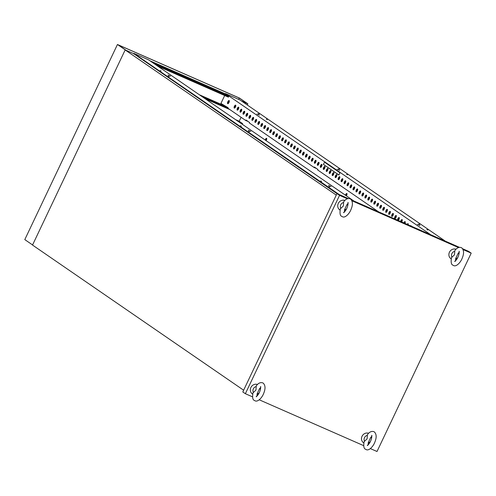 <?xml version="1.0" encoding="UTF-8"?>
<svg xmlns="http://www.w3.org/2000/svg" width="496" height="496" viewBox="0 0 496 496"><rect width="100%" height="100%" fill="white"/><g stroke="black" fill="none" stroke-linecap="round" stroke-linejoin="round"><path stroke-width="0.74" d="M201.928 96.522L213.354 101.494L201.147 95.988M328.55 185.392L331.074 186.546L328.55 185.392M320.714 180.947L321.656 181.381L320.714 180.947M328.798 186.508L329.747 186.936L328.798 186.508M248.285 130.206L250.802 131.359L248.285 130.206M240.442 125.761L241.391 126.195L240.442 125.761M248.533 131.322L249.476 131.75L248.533 131.322M168.014 75.02L170.537 76.173L168.014 75.02M160.177 70.575L161.119 71.009L160.177 70.575M168.262 76.136L169.21 76.564L168.262 76.136M419.963 225.525L417.44 224.372L419.963 225.525M419.715 224.409L418.767 223.981L419.715 224.409M427.8 229.97L426.858 229.536L427.8 229.97M339.692 170.339L337.175 169.186L339.692 170.339M339.444 169.229L338.501 168.795L339.444 169.229M347.535 174.784L346.586 174.35L347.535 174.784M345.935 195.536A1.445 0.57 113.7 0 1 346.983 193.738M345.501 195.238A1.445 0.57 113.7 0 1 346.816 193.502A1.445 0.57 113.7 0 1 346.853 193.521A1.445 0.57 113.7 0 1 346.946 194.482A1.445 0.57 113.7 0 1 346.307 195.79M259.427 115.153L256.903 113.999L259.427 115.153M259.179 114.043L258.23 113.609L259.179 114.043M267.263 119.598L266.321 119.17L267.263 119.598M265.67 140.349A1.445 0.57 113.7 0 1 266.712 138.551M265.236 140.052A1.445 0.57 113.7 0 1 266.544 138.316A1.445 0.57 113.7 0 1 266.581 138.334A1.445 0.57 113.7 0 1 266.681 139.295A1.445 0.57 113.7 0 1 266.042 140.604M411.234 226.176A1.624 0.639 -66.3 0 0 411.054 225.742A1.624 0.639 -66.3 0 0 411.01 225.717A1.624 0.639 -66.3 0 0 410.521 225.866M408.171 224.837A1.624 0.639 -66.3 0 0 408.078 223.696A1.624 0.639 -66.3 0 0 408.034 223.671A1.624 0.639 -66.3 0 0 407.086 224.359M407.545 224.558A1.624 0.639 113.7 0 1 408.214 223.888M404.972 223.429A1.624 0.639 -66.3 0 0 405.108 221.65A1.624 0.639 -66.3 0 0 405.065 221.625A1.624 0.639 -66.3 0 0 403.8 222.915M404.259 223.113A1.624 0.639 113.7 0 1 405.238 221.842M401.661 221.979A1.624 0.639 -66.3 0 0 402.132 219.61A1.624 0.639 -66.3 0 0 402.089 219.585A1.624 0.639 -66.3 0 0 400.619 221.52M401.072 221.718A1.624 0.639 113.7 0 1 402.268 219.802M398.183 220.447A1.624 0.639 -66.3 0 0 399.181 218.953A1.624 0.639 -66.3 0 0 399.162 217.564A1.624 0.639 -66.3 0 0 399.119 217.539A1.624 0.639 -66.3 0 0 398.065 218.401A1.624 0.639 -66.3 0 0 397.606 220.199M398.065 220.398A1.624 0.639 113.7 0 1 398.375 218.885A1.624 0.639 113.7 0 1 399.292 217.756M396.186 215.518A1.624 0.639 -66.3 0 0 396.143 215.493A1.624 0.639 -66.3 0 0 394.934 216.671A1.624 0.639 -66.3 0 0 394.797 218.445A1.624 0.639 -66.3 0 0 394.841 218.469A1.624 0.639 -66.3 0 0 396.05 217.298A1.624 0.639 -66.3 0 0 396.186 215.518M395.12 218.451A1.624 0.639 113.7 0 1 395.362 216.926A1.624 0.639 113.7 0 1 396.323 215.71M393.216 213.478A1.624 0.639 -66.3 0 0 393.173 213.454A1.624 0.639 -66.3 0 0 391.958 214.625A1.624 0.639 -66.3 0 0 391.821 216.405A1.624 0.639 -66.3 0 0 391.865 216.423A1.624 0.639 -66.3 0 0 393.08 215.252A1.624 0.639 -66.3 0 0 393.216 213.478M392.144 216.411A1.624 0.639 113.7 0 1 392.386 214.88A1.624 0.639 113.7 0 1 393.347 213.671M390.24 211.432A1.624 0.639 -66.3 0 0 390.197 211.408A1.624 0.639 -66.3 0 0 388.988 212.586A1.624 0.639 -66.3 0 0 388.852 214.359A1.624 0.639 -66.3 0 0 388.895 214.384A1.624 0.639 -66.3 0 0 390.104 213.206A1.624 0.639 -66.3 0 0 390.24 211.432M389.174 214.365A1.624 0.639 113.7 0 1 389.416 212.84A1.624 0.639 113.7 0 1 390.377 211.625M387.271 209.386A1.624 0.639 -66.3 0 0 387.227 209.362A1.624 0.639 -66.3 0 0 386.012 210.54A1.624 0.639 -66.3 0 0 385.876 212.313A1.624 0.639 -66.3 0 0 385.919 212.338A1.624 0.639 -66.3 0 0 387.134 211.166A1.624 0.639 -66.3 0 0 387.271 209.386M386.198 212.319A1.624 0.639 113.7 0 1 386.44 210.794A1.624 0.639 113.7 0 1 387.401 209.579M384.295 207.347A1.624 0.639 -66.3 0 0 384.251 207.322A1.624 0.639 -66.3 0 0 383.042 208.494A1.624 0.639 -66.3 0 0 382.906 210.273A1.624 0.639 -66.3 0 0 382.949 210.292A1.624 0.639 -66.3 0 0 384.158 209.12A1.624 0.639 -66.3 0 0 384.295 207.347M383.228 210.279A1.624 0.639 113.7 0 1 383.47 208.748A1.624 0.639 113.7 0 1 384.431 207.539M381.325 205.301A1.624 0.639 -66.3 0 0 381.281 205.276A1.624 0.639 -66.3 0 0 380.066 206.454A1.624 0.639 -66.3 0 0 379.93 208.227A1.624 0.639 -66.3 0 0 379.973 208.252A1.624 0.639 -66.3 0 0 381.188 207.074A1.624 0.639 -66.3 0 0 381.325 205.301M380.252 208.233A1.624 0.639 113.7 0 1 380.494 206.708A1.624 0.639 113.7 0 1 381.455 205.493M378.349 203.255A1.624 0.639 -66.3 0 0 378.305 203.23A1.624 0.639 -66.3 0 0 377.096 204.408A1.624 0.639 -66.3 0 0 376.96 206.181A1.624 0.639 -66.3 0 0 377.003 206.206A1.624 0.639 -66.3 0 0 378.212 205.034A1.624 0.639 -66.3 0 0 378.349 203.255M377.282 206.187A1.624 0.639 113.7 0 1 377.524 204.662A1.624 0.639 113.7 0 1 378.485 203.447M375.379 201.215A1.624 0.639 -66.3 0 0 375.336 201.19A1.624 0.639 -66.3 0 0 374.12 202.362A1.624 0.639 -66.3 0 0 373.984 204.141A1.624 0.639 -66.3 0 0 374.027 204.16A1.624 0.639 -66.3 0 0 375.243 202.988A1.624 0.639 -66.3 0 0 375.379 201.215M374.306 204.147A1.624 0.639 113.7 0 1 374.554 202.616A1.624 0.639 113.7 0 1 375.509 201.407M372.403 199.169A1.624 0.639 -66.3 0 0 372.36 199.144A1.624 0.639 -66.3 0 0 371.151 200.322A1.624 0.639 -66.3 0 0 371.014 202.095A1.624 0.639 -66.3 0 0 371.058 202.12A1.624 0.639 -66.3 0 0 372.267 200.942A1.624 0.639 -66.3 0 0 372.403 199.169M371.337 202.101A1.624 0.639 113.7 0 1 371.578 200.576A1.624 0.639 113.7 0 1 372.539 199.361M369.433 197.123A1.624 0.639 -66.3 0 0 369.39 197.104A1.624 0.639 -66.3 0 0 368.175 198.276A1.624 0.639 -66.3 0 0 368.038 200.049A1.624 0.639 -66.3 0 0 368.082 200.074A1.624 0.639 -66.3 0 0 369.297 198.902A1.624 0.639 -66.3 0 0 369.433 197.123M368.361 200.055A1.624 0.639 113.7 0 1 368.609 198.53A1.624 0.639 113.7 0 1 369.563 197.321M366.457 195.083A1.624 0.639 -66.3 0 0 366.414 195.058A1.624 0.639 -66.3 0 0 365.205 196.23A1.624 0.639 -66.3 0 0 365.068 198.009A1.624 0.639 -66.3 0 0 365.112 198.028A1.624 0.639 -66.3 0 0 366.321 196.856A1.624 0.639 -66.3 0 0 366.457 195.083M365.391 198.016A1.624 0.639 113.7 0 1 365.633 196.484A1.624 0.639 113.7 0 1 366.594 195.275M363.487 193.037A1.624 0.639 -66.3 0 0 363.444 193.012A1.624 0.639 -66.3 0 0 362.229 194.19A1.624 0.639 -66.3 0 0 362.092 195.963A1.624 0.639 -66.3 0 0 362.136 195.988A1.624 0.639 -66.3 0 0 363.351 194.81A1.624 0.639 -66.3 0 0 363.487 193.037M362.415 195.97A1.624 0.639 113.7 0 1 362.663 194.444A1.624 0.639 113.7 0 1 363.618 193.229M360.511 190.991A1.624 0.639 -66.3 0 0 360.468 190.972A1.624 0.639 -66.3 0 0 359.259 192.144A1.624 0.639 -66.3 0 0 359.123 193.917A1.624 0.639 -66.3 0 0 359.166 193.942A1.624 0.639 -66.3 0 0 360.375 192.77A1.624 0.639 -66.3 0 0 360.511 190.991M359.445 193.924A1.624 0.639 113.7 0 1 359.687 192.398A1.624 0.639 113.7 0 1 360.648 191.189M357.542 188.951A1.624 0.639 -66.3 0 0 357.498 188.926A1.624 0.639 -66.3 0 0 356.283 190.098A1.624 0.639 -66.3 0 0 356.147 191.878A1.624 0.639 -66.3 0 0 356.19 191.896A1.624 0.639 -66.3 0 0 357.405 190.724A1.624 0.639 -66.3 0 0 357.542 188.951M356.469 191.884A1.624 0.639 113.7 0 1 356.717 190.352A1.624 0.639 113.7 0 1 357.672 189.143M354.566 186.905A1.624 0.639 -66.3 0 0 354.522 186.88A1.624 0.639 -66.3 0 0 353.313 188.058A1.624 0.639 -66.3 0 0 353.177 189.832A1.624 0.639 -66.3 0 0 353.22 189.856A1.624 0.639 -66.3 0 0 354.429 188.678A1.624 0.639 -66.3 0 0 354.566 186.905M353.499 189.838A1.624 0.639 113.7 0 1 353.741 188.313A1.624 0.639 113.7 0 1 354.702 187.097M351.596 184.859A1.624 0.639 -66.3 0 0 351.552 184.841A1.624 0.639 -66.3 0 0 350.337 186.012A1.624 0.639 -66.3 0 0 350.201 187.786A1.624 0.639 -66.3 0 0 350.244 187.81A1.624 0.639 -66.3 0 0 351.459 186.639A1.624 0.639 -66.3 0 0 351.596 184.859M350.523 187.792A1.624 0.639 113.7 0 1 350.771 186.267A1.624 0.639 113.7 0 1 351.726 185.058M348.62 182.819A1.624 0.639 -66.3 0 0 348.576 182.795A1.624 0.639 -66.3 0 0 347.367 183.966A1.624 0.639 -66.3 0 0 347.231 185.746A1.624 0.639 -66.3 0 0 347.274 185.764A1.624 0.639 -66.3 0 0 348.483 184.593A1.624 0.639 -66.3 0 0 348.62 182.819M347.553 185.752A1.624 0.639 113.7 0 1 347.795 184.221A1.624 0.639 113.7 0 1 348.756 183.012M345.65 180.773A1.624 0.639 -66.3 0 0 345.607 180.749A1.624 0.639 -66.3 0 0 344.391 181.927A1.624 0.639 -66.3 0 0 344.255 183.7A1.624 0.639 -66.3 0 0 344.298 183.725A1.624 0.639 -66.3 0 0 345.514 182.547A1.624 0.639 -66.3 0 0 345.65 180.773M344.577 183.706A1.624 0.639 113.7 0 1 344.825 182.181A1.624 0.639 113.7 0 1 345.78 180.966M342.674 178.727A1.624 0.639 -66.3 0 0 342.631 178.709A1.624 0.639 -66.3 0 0 341.422 179.881A1.624 0.639 -66.3 0 0 341.285 181.654A1.624 0.639 -66.3 0 0 341.329 181.679A1.624 0.639 -66.3 0 0 342.538 180.507A1.624 0.639 -66.3 0 0 342.674 178.727M341.608 181.66A1.624 0.639 113.7 0 1 341.849 180.135A1.624 0.639 113.7 0 1 342.81 178.926M339.704 176.688A1.624 0.639 -66.3 0 0 339.661 176.663A1.624 0.639 -66.3 0 0 338.446 177.835A1.624 0.639 -66.3 0 0 338.309 179.614A1.624 0.639 -66.3 0 0 338.353 179.633A1.624 0.639 -66.3 0 0 339.568 178.461A1.624 0.639 -66.3 0 0 339.704 176.688M338.632 179.62A1.624 0.639 113.7 0 1 338.88 178.089A1.624 0.639 113.7 0 1 339.834 176.88M336.728 174.642A1.624 0.639 -66.3 0 0 336.685 174.617A1.624 0.639 -66.3 0 0 335.476 175.795A1.624 0.639 -66.3 0 0 335.339 177.568A1.624 0.639 -66.3 0 0 335.383 177.593A1.624 0.639 -66.3 0 0 336.592 176.415A1.624 0.639 -66.3 0 0 336.728 174.642M335.662 177.574A1.624 0.639 113.7 0 1 335.904 176.049A1.624 0.639 113.7 0 1 336.865 174.834M333.758 172.596A1.624 0.639 -66.3 0 0 333.715 172.577A1.624 0.639 -66.3 0 0 332.5 173.749A1.624 0.639 -66.3 0 0 332.363 175.522A1.624 0.639 -66.3 0 0 332.407 175.547A1.624 0.639 -66.3 0 0 333.622 174.375A1.624 0.639 -66.3 0 0 333.758 172.596M332.686 175.528A1.624 0.639 113.7 0 1 332.934 174.003A1.624 0.639 113.7 0 1 333.889 172.794M330.782 170.556A1.624 0.639 -66.3 0 0 330.739 170.531A1.624 0.639 -66.3 0 0 329.53 171.703A1.624 0.639 -66.3 0 0 329.394 173.482A1.624 0.639 -66.3 0 0 329.437 173.501A1.624 0.639 -66.3 0 0 330.646 172.329A1.624 0.639 -66.3 0 0 330.782 170.556M329.716 173.488A1.624 0.639 113.7 0 1 329.958 171.957A1.624 0.639 113.7 0 1 330.919 170.748M327.813 168.51A1.624 0.639 -66.3 0 0 327.769 168.485A1.624 0.639 -66.3 0 0 326.554 169.663A1.624 0.639 -66.3 0 0 326.418 171.436A1.624 0.639 -66.3 0 0 326.461 171.461A1.624 0.639 -66.3 0 0 327.676 170.283A1.624 0.639 -66.3 0 0 327.813 168.51M326.74 171.442A1.624 0.639 113.7 0 1 326.988 169.917A1.624 0.639 113.7 0 1 327.943 168.702M324.837 166.464A1.624 0.639 -66.3 0 0 324.793 166.445A1.624 0.639 -66.3 0 0 323.584 167.617A1.624 0.639 -66.3 0 0 323.448 169.39A1.624 0.639 -66.3 0 0 323.491 169.415A1.624 0.639 -66.3 0 0 324.7 168.243A1.624 0.639 -66.3 0 0 324.837 166.464M323.77 169.396A1.624 0.639 113.7 0 1 324.012 167.871A1.624 0.639 113.7 0 1 324.973 166.662M321.867 164.424A1.624 0.639 -66.3 0 0 321.823 164.399A1.624 0.639 -66.3 0 0 320.608 165.571A1.624 0.639 -66.3 0 0 320.472 167.35A1.624 0.639 -66.3 0 0 320.515 167.369A1.624 0.639 -66.3 0 0 321.73 166.197A1.624 0.639 -66.3 0 0 321.867 164.424M320.794 167.357A1.624 0.639 113.7 0 1 321.042 165.825A1.624 0.639 113.7 0 1 321.997 164.616M318.891 162.378A1.624 0.639 -66.3 0 0 318.847 162.353A1.624 0.639 -66.3 0 0 317.638 163.531A1.624 0.639 -66.3 0 0 317.502 165.304A1.624 0.639 -66.3 0 0 317.545 165.329A1.624 0.639 -66.3 0 0 318.754 164.151A1.624 0.639 -66.3 0 0 318.891 162.378M317.824 165.311A1.624 0.639 113.7 0 1 318.066 163.785A1.624 0.639 113.7 0 1 319.027 162.57M315.921 160.332A1.624 0.639 -66.3 0 0 315.878 160.313A1.624 0.639 -66.3 0 0 314.662 161.485A1.624 0.639 -66.3 0 0 314.526 163.258A1.624 0.639 -66.3 0 0 314.569 163.283A1.624 0.639 -66.3 0 0 315.785 162.111A1.624 0.639 -66.3 0 0 315.921 160.332M314.848 163.265A1.624 0.639 113.7 0 1 315.096 161.739A1.624 0.639 113.7 0 1 316.051 160.53M312.945 158.292A1.624 0.639 -66.3 0 0 312.902 158.267A1.624 0.639 -66.3 0 0 311.693 159.439A1.624 0.639 -66.3 0 0 311.556 161.219A1.624 0.639 -66.3 0 0 311.6 161.237A1.624 0.639 -66.3 0 0 312.809 160.065A1.624 0.639 -66.3 0 0 312.945 158.292M311.879 161.225A1.624 0.639 113.7 0 1 312.12 159.693A1.624 0.639 113.7 0 1 313.081 158.484M309.975 156.246A1.624 0.639 -66.3 0 0 309.932 156.221A1.624 0.639 -66.3 0 0 308.717 157.399A1.624 0.639 -66.3 0 0 308.58 159.173A1.624 0.639 -66.3 0 0 308.624 159.197A1.624 0.639 -66.3 0 0 309.839 158.019A1.624 0.639 -66.3 0 0 309.975 156.246M308.903 159.179A1.624 0.639 113.7 0 1 309.151 157.654A1.624 0.639 113.7 0 1 310.105 156.438M306.999 154.2A1.624 0.639 -66.3 0 0 306.956 154.182A1.624 0.639 -66.3 0 0 305.747 155.353A1.624 0.639 -66.3 0 0 305.61 157.127A1.624 0.639 -66.3 0 0 305.654 157.151A1.624 0.639 -66.3 0 0 306.863 155.98A1.624 0.639 -66.3 0 0 306.999 154.2M305.933 157.133A1.624 0.639 113.7 0 1 306.175 155.608A1.624 0.639 113.7 0 1 307.136 154.399M304.029 152.16A1.624 0.639 -66.3 0 0 303.986 152.136A1.624 0.639 -66.3 0 0 302.771 153.307A1.624 0.639 -66.3 0 0 302.634 155.087A1.624 0.639 -66.3 0 0 302.678 155.112A1.624 0.639 -66.3 0 0 303.893 153.934A1.624 0.639 -66.3 0 0 304.029 152.16M302.957 155.093A1.624 0.639 113.7 0 1 303.205 153.562A1.624 0.639 113.7 0 1 304.16 152.353M301.053 150.114A1.624 0.639 -66.3 0 0 301.01 150.09A1.624 0.639 -66.3 0 0 299.801 151.268A1.624 0.639 -66.3 0 0 299.665 153.041A1.624 0.639 -66.3 0 0 299.708 153.066A1.624 0.639 -66.3 0 0 300.917 151.888A1.624 0.639 -66.3 0 0 301.053 150.114M299.987 153.047A1.624 0.639 113.7 0 1 300.229 151.522A1.624 0.639 113.7 0 1 301.19 150.307M298.084 148.068A1.624 0.639 -66.3 0 0 298.04 148.05A1.624 0.639 -66.3 0 0 296.825 149.222A1.624 0.639 -66.3 0 0 296.689 150.995A1.624 0.639 -66.3 0 0 296.732 151.02A1.624 0.639 -66.3 0 0 297.947 149.848A1.624 0.639 -66.3 0 0 298.084 148.068M297.011 151.001A1.624 0.639 113.7 0 1 297.259 149.476A1.624 0.639 113.7 0 1 298.214 148.267M295.108 146.029A1.624 0.639 -66.3 0 0 295.064 146.004A1.624 0.639 -66.3 0 0 293.855 147.176A1.624 0.639 -66.3 0 0 293.719 148.955A1.624 0.639 -66.3 0 0 293.762 148.98A1.624 0.639 -66.3 0 0 294.971 147.802A1.624 0.639 -66.3 0 0 295.108 146.029M294.041 148.961A1.624 0.639 113.7 0 1 294.283 147.43A1.624 0.639 113.7 0 1 295.244 146.221M292.138 143.983A1.624 0.639 -66.3 0 0 292.094 143.958A1.624 0.639 -66.3 0 0 290.879 145.136A1.624 0.639 -66.3 0 0 290.743 146.909A1.624 0.639 -66.3 0 0 290.786 146.934A1.624 0.639 -66.3 0 0 292.001 145.756A1.624 0.639 -66.3 0 0 292.138 143.983M291.065 146.915A1.624 0.639 113.7 0 1 291.313 145.39A1.624 0.639 113.7 0 1 292.268 144.175M289.162 141.937A1.624 0.639 -66.3 0 0 289.118 141.918A1.624 0.639 -66.3 0 0 287.909 143.09A1.624 0.639 -66.3 0 0 287.773 144.863A1.624 0.639 -66.3 0 0 287.816 144.888A1.624 0.639 -66.3 0 0 289.025 143.716A1.624 0.639 -66.3 0 0 289.162 141.937M288.095 144.869A1.624 0.639 113.7 0 1 288.337 143.344A1.624 0.639 113.7 0 1 289.298 142.135M286.192 139.897A1.624 0.639 -66.3 0 0 286.149 139.872A1.624 0.639 -66.3 0 0 284.933 141.044A1.624 0.639 -66.3 0 0 284.797 142.823A1.624 0.639 -66.3 0 0 284.84 142.848A1.624 0.639 -66.3 0 0 286.056 141.67A1.624 0.639 -66.3 0 0 286.192 139.897M285.119 142.829A1.624 0.639 113.7 0 1 285.367 141.298A1.624 0.639 113.7 0 1 286.322 140.089M283.216 137.851A1.624 0.639 -66.3 0 0 283.173 137.826A1.624 0.639 -66.3 0 0 281.964 139.004A1.624 0.639 -66.3 0 0 281.827 140.777A1.624 0.639 -66.3 0 0 281.871 140.802A1.624 0.639 -66.3 0 0 283.08 139.624A1.624 0.639 -66.3 0 0 283.216 137.851M282.15 140.783A1.624 0.639 113.7 0 1 282.391 139.258A1.624 0.639 113.7 0 1 283.352 138.043M280.246 135.805A1.624 0.639 -66.3 0 0 280.203 135.786A1.624 0.639 -66.3 0 0 278.988 136.958A1.624 0.639 -66.3 0 0 278.851 138.731A1.624 0.639 -66.3 0 0 278.895 138.756A1.624 0.639 -66.3 0 0 280.11 137.584A1.624 0.639 -66.3 0 0 280.246 135.805M279.174 138.737A1.624 0.639 113.7 0 1 279.422 137.212A1.624 0.639 113.7 0 1 280.376 136.003M277.27 133.765A1.624 0.639 -66.3 0 0 277.227 133.74A1.624 0.639 -66.3 0 0 276.018 134.912A1.624 0.639 -66.3 0 0 275.881 136.691A1.624 0.639 -66.3 0 0 275.925 136.716A1.624 0.639 -66.3 0 0 277.134 135.538A1.624 0.639 -66.3 0 0 277.27 133.765M276.204 136.698A1.624 0.639 113.7 0 1 276.446 135.166A1.624 0.639 113.7 0 1 277.407 133.957M274.3 131.719A1.624 0.639 -66.3 0 0 274.257 131.694A1.624 0.639 -66.3 0 0 273.042 132.872A1.624 0.639 -66.3 0 0 272.905 134.645A1.624 0.639 -66.3 0 0 272.949 134.67A1.624 0.639 -66.3 0 0 274.164 133.492A1.624 0.639 -66.3 0 0 274.3 131.719M273.228 134.652A1.624 0.639 113.7 0 1 273.476 133.126A1.624 0.639 113.7 0 1 274.431 131.911M271.324 129.673A1.624 0.639 -66.3 0 0 271.281 129.654A1.624 0.639 -66.3 0 0 270.072 130.826A1.624 0.639 -66.3 0 0 269.936 132.599A1.624 0.639 -66.3 0 0 269.979 132.624A1.624 0.639 -66.3 0 0 271.188 131.452A1.624 0.639 -66.3 0 0 271.324 129.673M270.258 132.606A1.624 0.639 113.7 0 1 270.5 131.08A1.624 0.639 113.7 0 1 271.461 129.871M268.355 127.633A1.624 0.639 -66.3 0 0 268.311 127.608A1.624 0.639 -66.3 0 0 267.096 128.78A1.624 0.639 -66.3 0 0 266.96 130.56A1.624 0.639 -66.3 0 0 267.003 130.584A1.624 0.639 -66.3 0 0 268.218 129.406A1.624 0.639 -66.3 0 0 268.355 127.633M267.282 130.566A1.624 0.639 113.7 0 1 267.53 129.041A1.624 0.639 113.7 0 1 268.485 127.825M265.379 125.587A1.624 0.639 -66.3 0 0 265.335 125.562A1.624 0.639 -66.3 0 0 264.126 126.74A1.624 0.639 -66.3 0 0 263.99 128.514A1.624 0.639 -66.3 0 0 264.033 128.538A1.624 0.639 -66.3 0 0 265.242 127.367A1.624 0.639 -66.3 0 0 265.379 125.587M264.312 128.52A1.624 0.639 113.7 0 1 264.554 126.995A1.624 0.639 113.7 0 1 265.515 125.779M262.409 123.541A1.624 0.639 -66.3 0 0 262.365 123.523A1.624 0.639 -66.3 0 0 261.15 124.694A1.624 0.639 -66.3 0 0 261.014 126.468A1.624 0.639 -66.3 0 0 261.057 126.492A1.624 0.639 -66.3 0 0 262.272 125.321A1.624 0.639 -66.3 0 0 262.409 123.541M261.336 126.474A1.624 0.639 113.7 0 1 261.584 124.949A1.624 0.639 113.7 0 1 262.539 123.74M259.433 121.501A1.624 0.639 -66.3 0 0 259.389 121.477A1.624 0.639 -66.3 0 0 258.18 122.648A1.624 0.639 -66.3 0 0 258.044 124.428A1.624 0.639 -66.3 0 0 258.087 124.453A1.624 0.639 -66.3 0 0 259.296 123.275A1.624 0.639 -66.3 0 0 259.433 121.501M258.366 124.434A1.624 0.639 113.7 0 1 258.608 122.909A1.624 0.639 113.7 0 1 259.569 121.694M256.463 119.455A1.624 0.639 -66.3 0 0 256.42 119.431A1.624 0.639 -66.3 0 0 255.204 120.609A1.624 0.639 -66.3 0 0 255.068 122.382A1.624 0.639 -66.3 0 0 255.111 122.407A1.624 0.639 -66.3 0 0 256.327 121.235A1.624 0.639 -66.3 0 0 256.463 119.455M255.39 122.388A1.624 0.639 113.7 0 1 255.638 120.863A1.624 0.639 113.7 0 1 256.593 119.648M253.487 117.409A1.624 0.639 -66.3 0 0 253.444 117.391A1.624 0.639 -66.3 0 0 252.235 118.563A1.624 0.639 -66.3 0 0 252.098 120.336A1.624 0.639 -66.3 0 0 252.142 120.361A1.624 0.639 -66.3 0 0 253.351 119.189A1.624 0.639 -66.3 0 0 253.487 117.409M252.421 120.342A1.624 0.639 113.7 0 1 252.662 118.817A1.624 0.639 113.7 0 1 253.623 117.608M250.517 115.37A1.624 0.639 -66.3 0 0 250.474 115.345A1.624 0.639 -66.3 0 0 249.259 116.517A1.624 0.639 -66.3 0 0 249.122 118.296A1.624 0.639 -66.3 0 0 249.166 118.321A1.624 0.639 -66.3 0 0 250.381 117.143A1.624 0.639 -66.3 0 0 250.517 115.37M249.445 118.302A1.624 0.639 113.7 0 1 249.693 116.777A1.624 0.639 113.7 0 1 250.647 115.562M247.541 113.324A1.624 0.639 -66.3 0 0 247.498 113.299A1.624 0.639 -66.3 0 0 246.289 114.477A1.624 0.639 -66.3 0 0 246.152 116.25A1.624 0.639 -66.3 0 0 246.196 116.275A1.624 0.639 -66.3 0 0 247.411 115.103A1.624 0.639 -66.3 0 0 247.541 113.324M246.475 116.256A1.624 0.639 113.7 0 1 246.717 114.731A1.624 0.639 113.7 0 1 247.678 113.516M244.571 111.278A1.624 0.639 -66.3 0 0 244.528 111.259A1.624 0.639 -66.3 0 0 243.313 112.431A1.624 0.639 -66.3 0 0 243.176 114.204A1.624 0.639 -66.3 0 0 243.22 114.229A1.624 0.639 -66.3 0 0 244.435 113.057A1.624 0.639 -66.3 0 0 244.571 111.278M243.499 114.21A1.624 0.639 113.7 0 1 243.747 112.685A1.624 0.639 113.7 0 1 244.702 111.476M241.595 109.238A1.624 0.639 -66.3 0 0 241.552 109.213A1.624 0.639 -66.3 0 0 240.343 110.385A1.624 0.639 -66.3 0 0 240.207 112.164A1.624 0.639 -66.3 0 0 240.25 112.189A1.624 0.639 -66.3 0 0 241.465 111.011A1.624 0.639 -66.3 0 0 241.595 109.238M240.529 112.17A1.624 0.639 113.7 0 1 240.771 110.645A1.624 0.639 113.7 0 1 241.732 109.43M238.626 107.192A1.624 0.639 -66.3 0 0 238.582 107.167A1.624 0.639 -66.3 0 0 237.367 108.345A1.624 0.639 -66.3 0 0 237.231 110.118A1.624 0.639 -66.3 0 0 237.274 110.143A1.624 0.639 -66.3 0 0 238.489 108.971A1.624 0.639 -66.3 0 0 238.626 107.192M237.553 110.124A1.624 0.639 113.7 0 1 237.801 108.599A1.624 0.639 113.7 0 1 238.756 107.384M235.65 105.146A1.624 0.639 -66.3 0 0 235.606 105.127A1.624 0.639 -66.3 0 0 234.397 106.299A1.624 0.639 -66.3 0 0 234.261 108.072A1.624 0.639 -66.3 0 0 234.304 108.097A1.624 0.639 -66.3 0 0 235.519 106.925A1.624 0.639 -66.3 0 0 235.65 105.146M234.583 108.078A1.624 0.639 113.7 0 1 234.825 106.553A1.624 0.639 113.7 0 1 235.786 105.344M229.146 100.57A1.711 0.676 -66.3 0 0 229.102 100.545A1.711 0.676 -66.3 0 0 227.825 101.785A1.711 0.676 -66.3 0 0 227.683 103.658A1.711 0.676 -66.3 0 0 227.726 103.683A1.711 0.676 -66.3 0 0 229.009 102.443A1.711 0.676 -66.3 0 0 229.146 100.57M229.282 100.756A1.711 0.676 -66.3 0 0 228.253 102.046A1.711 0.676 -66.3 0 0 228.005 103.676M353.89 201.004L148.546 59.824L133.97 53.425L133.734 53.921M430.726 234.738L340.132 172.453L338.898 175.057L323.442 164.424L324.675 161.826L225.382 93.558L239.959 99.956L445.303 241.137M157.654 66.086L228.408 97.148L228.637 96.664L225.072 94.209L225.382 93.558M224.316 105.766L228.117 107.731L220.925 103.435L224.688 95.517M228.117 107.731L227.881 108.221L245.718 120.485L248.167 121.514M378.646 211.873L317.663 169.948L317.899 169.458L314.328 167.003L314.098 167.493L249.29 122.934L249.519 122.45L245.954 119.995L245.718 120.485M323.442 164.424L338.942 174.97M225.072 94.209L151.714 62M150.133 60.915L225.227 93.88M235.532 119.629L239.053 121.179L242.625 123.628L238.781 121.098L235.712 119.753M241.081 117.292L239.196 121.272M339.314 194.606L133.97 53.425M336.97 193.645L133.815 53.754M314.098 167.493L316.541 168.528M241.54 101.048L247.851 103.819L247.287 104.997M241.36 100.924L247.219 103.497L239.252 98.016L238.607 99.367M239.252 98.016L118.079 44.82L126.046 50.294L133.833 53.717M149.953 60.791L225.246 93.849M247.851 103.819L239.525 98.09L117.447 44.497L125.767 50.22L125.159 49.953L32.519 245.061L243.635 390.209M336.282 195.095L125.159 49.953M32.569 244.95L24.8 239.605L117.447 44.497M324.675 161.826L340.132 172.453M229.846 109.573L205.096 98.704M229.338 101.172L228.21 103.552M325.432 162.161L325.202 162.645L339.971 172.8M242.625 123.628L242.308 124.291M242.166 123.43L241.893 124.006M238.781 121.098L238.508 121.675M227.924 108.134L202.728 97.073M224.087 105.611L199.336 94.742M228.637 96.664L155.279 64.455M347.336 198.76L339.555 195.343L245.365 393.706L242.804 391.952L336.995 193.589L348.279 198.536M351.497 199.95L459.426 247.337M462.644 248.75L468.646 251.385L471.2 253.14L463.121 249.593M245.365 393.706L252.545 396.856M259.247 399.801L363.692 445.656M370.394 448.601L377.01 451.503L471.2 253.14M458.484 247.56L351.968 200.793M339.555 195.343L336.995 193.589M455.582 258.782L457.882 253.76L459.24 252.129M458.434 253.01A3.906 3.577 -55.5 0 1 458.856 254.628M451.236 258.887A5.413 4.96 -55.5 0 1 449.432 252.228A5.413 4.96 -55.5 0 1 456.004 249.234M458.918 252.445A5.413 4.96 -55.5 0 1 459.091 253.611M451.887 253.605A3.906 3.577 -55.5 0 1 454.77 251.317L454.491 254.808L451.974 257.195A3.906 3.577 -55.5 0 1 451.887 253.605M451.974 257.195L451.515 257.579C450.777 262.062 451.217 264.579 452.848 265.131L453.4 265.441C456.215 267.325 460.703 262.161 462.018 258.614C464.132 253.76 464.058 250.189 461.782 247.907L461.23 247.597C458.943 246.896 456.816 247.882 454.857 250.554L454.77 251.317M457.734 257.56A3.906 3.577 -55.5 0 1 457.368 257.908A3.906 3.577 -55.5 0 1 455.681 258.757M457.368 257.908L457.027 258.193A5.413 4.96 -55.5 0 1 455.607 259.073M344.435 209.982L346.735 204.966L348.093 203.329M347.287 204.209A3.906 3.577 -55.5 0 1 347.708 205.828M340.089 210.093A5.413 4.96 -55.5 0 1 338.284 203.428A5.413 4.96 -55.5 0 1 344.856 200.434M347.77 203.645A5.413 4.96 -55.5 0 1 347.944 204.811M340.74 204.805A3.906 3.577 -55.5 0 1 343.623 202.517L343.344 206.014L340.826 208.394A3.906 3.577 -55.5 0 1 340.74 204.805M340.826 208.394L340.368 208.779C339.63 213.261 340.07 215.779 341.701 216.33L342.252 216.64C345.067 218.525 349.556 213.361 350.87 209.82C352.985 204.966 352.91 201.395 350.635 199.107L350.083 198.797C347.795 198.096 345.669 199.082 343.709 201.754L343.623 202.517M346.586 208.76A3.906 3.577 -55.5 0 1 346.22 209.107A3.906 3.577 -55.5 0 1 344.534 209.957M346.22 209.107L345.879 209.399A5.413 4.96 -55.5 0 1 344.46 210.279M257.04 394.035L259.34 389.019L260.698 387.382M259.892 388.263A3.906 3.577 -55.5 0 1 260.313 389.881M252.693 394.146A5.413 4.96 -55.5 0 1 250.889 387.488A5.413 4.96 -55.5 0 1 257.461 384.493M260.375 387.705A5.413 4.96 -55.5 0 1 260.549 388.87M253.344 388.864A3.906 3.577 -55.5 0 1 256.221 386.57L255.948 390.067L253.431 392.454A3.906 3.577 -55.5 0 1 253.344 388.864M253.431 392.454L252.972 392.832C252.235 397.321 252.675 399.838 254.305 400.39L254.857 400.694C257.672 402.585 262.155 397.42 263.475 393.874C265.589 389.019 265.515 385.448 263.24 383.16L262.688 382.856C260.394 382.156 258.273 383.135 256.314 385.807L256.221 386.57M259.191 392.813A3.906 3.577 -55.5 0 1 258.825 393.161A3.906 3.577 -55.5 0 1 257.139 394.016M258.825 393.161L258.484 393.452A5.413 4.96 -55.5 0 1 257.064 394.332M368.187 442.835L370.487 437.819L371.845 436.182M371.039 437.063A3.906 3.577 -55.5 0 1 371.461 438.681M363.841 442.947A5.413 4.96 -55.5 0 1 362.037 436.282A5.413 4.96 -55.5 0 1 368.609 433.287M371.523 436.499A5.413 4.96 -55.5 0 1 371.696 437.664M364.492 437.658A3.906 3.577 -55.5 0 1 367.369 435.37L367.096 438.867L364.579 441.248A3.906 3.577 -55.5 0 1 364.492 437.658M364.579 441.248L364.12 441.632C363.382 446.115 363.822 448.632 365.453 449.184L366.005 449.494C368.819 451.379 373.308 446.214 374.623 442.674C376.737 437.813 376.662 434.248 374.387 431.96L373.835 431.65C371.547 430.95 369.421 431.935 367.462 434.608L367.369 435.37M370.338 441.614A3.906 3.577 -55.5 0 1 369.973 441.961A3.906 3.577 -55.5 0 1 368.286 442.81M369.973 441.961L369.632 442.252A5.413 4.96 -55.5 0 1 368.212 443.133M455.39 260.908L455.905 257.951M459.333 251.472L459.122 251.267C459.6 253.754 457.616 259.631 454.671 261.404L455.142 261.473M344.243 212.108L344.757 209.157M348.186 202.678L347.975 202.467C348.452 204.953 346.468 210.831 343.523 212.604L343.988 212.679M256.841 396.168L257.362 393.21M260.791 386.731L260.58 386.52C261.057 389.007 259.073 394.884 256.128 396.664L256.593 396.732M367.989 444.962L368.509 442.01M371.938 435.531L371.727 435.321C372.205 437.807 370.221 443.684 367.276 445.458L367.741 445.532"/></g></svg>
